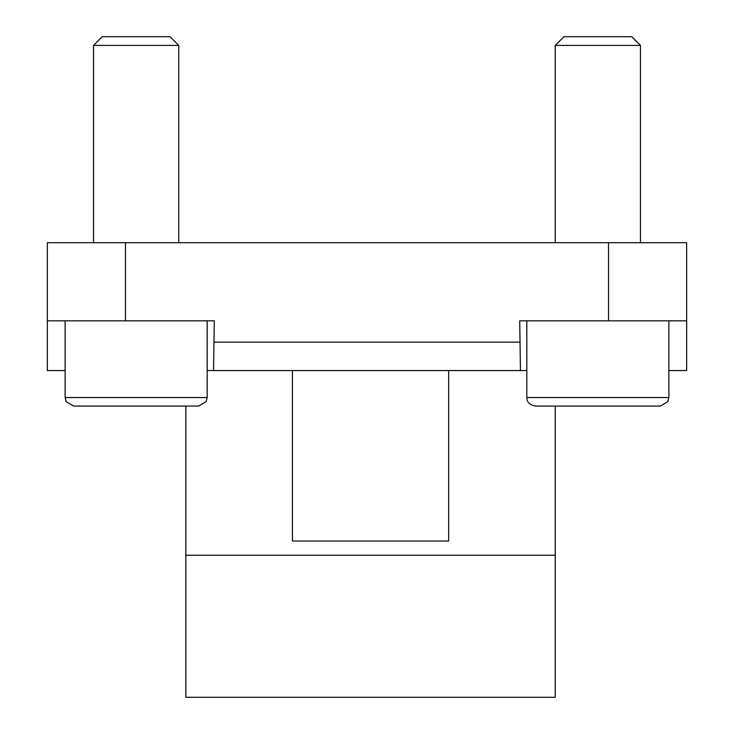 <?xml version="1.0" encoding="UTF-8"?>
<svg xmlns="http://www.w3.org/2000/svg" width="734" height="734" viewBox="0 0 734 734"><rect width="100%" height="100%" fill="white"/><g stroke="black" fill="none" stroke-linecap="round" stroke-linejoin="round"><path stroke-width="1.1" d="M555.234 242.697L555.234 45.416L640.47 45.416L640.47 242.697M640.47 45.416L631.763 36.7L563.951 36.7L555.234 45.416M597.852 406.067L660.361 406.067L667.83 401.654L668.885 397.544L526.819 397.544L527.04 399.47C527.168 399.324 526.783 404.287 535.343 406.067L597.852 406.067M136.148 45.416L178.766 45.416L178.766 242.697L178.766 45.416L170.049 36.7L102.237 36.7L93.53 45.416L136.148 45.416M136.148 406.067L198.657 406.067L206.126 401.654L207.181 397.544L65.115 397.544L66.17 401.654L73.639 406.067L136.148 406.067M292.416 370.551L292.416 541.031L448.685 541.031L448.685 370.551M526.819 370.551L520.452 370.551L519.718 320.831L686.648 320.831L686.648 242.697L686.648 370.551L668.885 370.551M520.452 370.551L207.181 370.551M65.115 370.551L47.352 370.551L47.352 320.831L214.282 320.831L213.548 370.551M185.867 406.067L185.867 697.3L555.234 697.3L555.234 406.067M214.282 342.136L519.718 342.136M686.648 242.697L47.352 242.697L47.352 320.831M185.867 555.234L555.234 555.234M608.514 242.697L608.514 320.831M125.486 242.697L125.486 320.831M660.361 406.067L667.83 401.654L668.885 397.544L668.885 320.831M526.819 397.544L526.819 320.831M93.53 242.697L93.53 45.416M170.049 36.7L178.766 45.416M65.115 320.831L65.115 397.544L66.17 401.654L73.639 406.067M207.181 397.544L207.181 320.831"/></g></svg>
